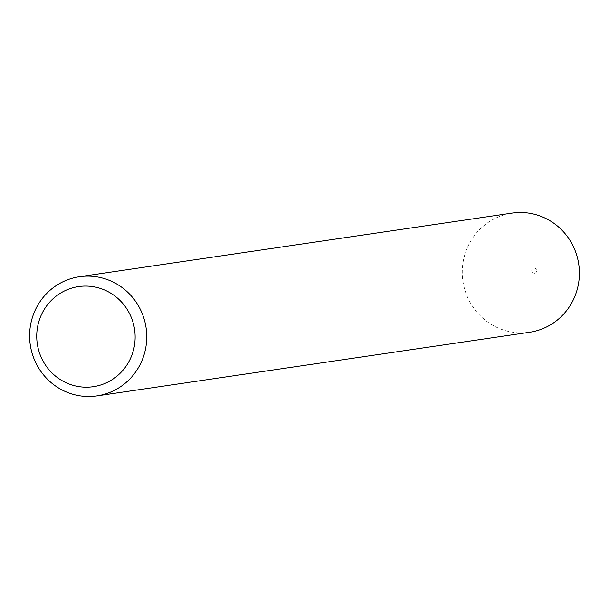<?xml version="1.0" encoding="UTF-8"?>
<svg xmlns="http://www.w3.org/2000/svg" width="609" height="609" viewBox="0 0 609 609"><rect width="100%" height="100%" fill="white"/><g stroke="black" fill="none" stroke-linecap="round" stroke-linejoin="round"><path stroke-width="0.46" stroke-dasharray="3.04 2.28" d="M533.766 268.196A2.573 2.497 81.6 0 1 536.696 270.259A2.573 2.497 81.6 0 1 534.71 273.243A2.573 2.497 81.6 0 1 531.786 271.188A2.573 2.497 81.6 0 1 533.766 268.196M529.586 332.27A60.222 58.533 81.6 0 1 463.106 282.401A60.222 58.533 81.6 0 1 509.748 213.5A60.222 58.533 81.6 0 1 512.07 213.112"/><path stroke-width="0.91" d="M79.414 276.73L512.07 213.112A60.222 58.533 81.6 0 1 578.55 262.981A60.222 58.533 81.6 0 1 531.908 331.882A60.222 58.533 81.6 0 1 529.586 332.27L96.93 395.888A60.222 58.533 81.6 0 1 30.45 346.019A60.222 58.533 81.6 0 1 77.092 277.118A60.222 58.533 81.6 0 1 79.414 276.73A60.222 58.533 81.6 0 1 145.894 326.599A60.222 58.533 81.6 0 1 99.252 395.5A60.222 58.533 81.6 0 1 96.93 395.888M95.232 386.357A50.585 49.169 -98.4 0 0 134.239 327.482A50.585 49.169 -98.4 0 0 76.627 286.915A50.585 49.169 -98.4 0 0 37.621 345.79A50.585 49.169 -98.4 0 0 95.232 386.357"/></g></svg>
